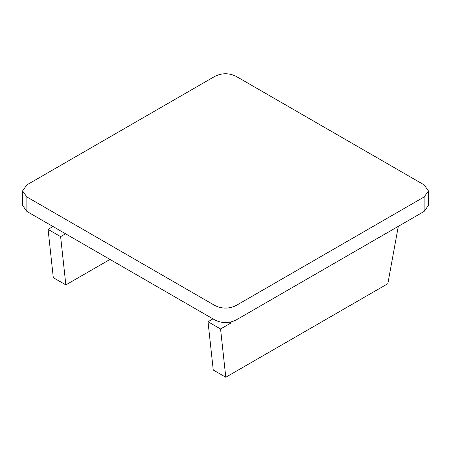 <?xml version="1.0" encoding="UTF-8"?>
<svg xmlns="http://www.w3.org/2000/svg" width="451" height="451" viewBox="0 0 451 451"><rect width="100%" height="100%" fill="white"/><g stroke="black" fill="none" stroke-linecap="round" stroke-linejoin="round"><path stroke-width="0.68" d="M231.008 321.969L231.008 322.939L220.562 328.965L225.788 377.25L387.843 283.69L398.295 226.357L366.951 244.453M231.008 322.939L229.768 322.217M212.957 318.874L208.018 321.726L213.244 370.006L225.788 377.25M220.562 328.965L208.018 321.726M53.015 226.532L48.077 229.384L53.303 277.664L65.846 284.908L60.62 236.628L65.558 233.776M109.988 259.426L65.846 284.908M48.077 229.384L60.62 236.628M424.12 196.957L235.952 305.598C228.984 308.929 222.016 308.929 215.048 305.598L26.88 196.957L22.55 190.92L26.88 184.887L215.048 76.253C222.016 72.915 228.984 72.915 235.952 76.253L424.12 184.887L428.45 190.925L424.12 196.957L424.12 211.446L428.45 205.408L428.45 190.925M22.55 190.92L22.55 205.408L26.88 211.44L215.048 320.08C222.016 323.412 228.984 323.412 235.952 320.08L424.12 211.446M235.952 320.08L235.952 305.598M215.048 320.08L215.048 305.598M26.88 211.44L26.88 196.957"/></g></svg>
